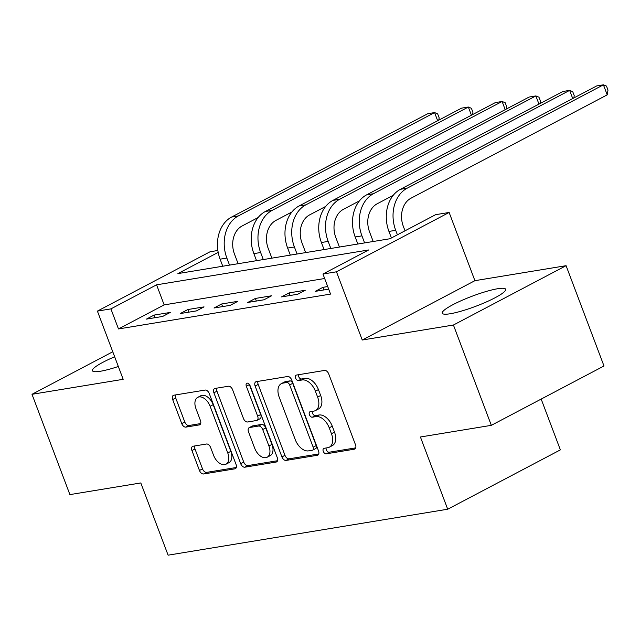 <?xml version="1.0" encoding="UTF-8"?>
<svg xmlns="http://www.w3.org/2000/svg" width="640" height="640" viewBox="0 0 640 640"><rect width="100%" height="100%" fill="white"/><g stroke="black" fill="none" stroke-linecap="round" stroke-linejoin="round"><path stroke-width="0.96" d="M323.272 451.376A2.984 1.824 -117.8 0 0 326.168 453.832L354.344 449.2A4.264 2.6 -117.8 0 0 354.84 449.032A4.264 2.6 -117.8 0 0 355.512 444.824L328.72 373.928A4.264 2.6 -117.8 0 0 324.584 370.432L296.408 375.064A2.984 1.824 -117.8 0 0 296.056 375.176A2.984 1.824 -117.8 0 0 295.592 378.12A2.984 1.824 -117.8 0 0 298.488 380.576L302.136 379.976A13.64 8.328 -117.8 0 1 315.384 391.184L317.616 397.088A13.64 8.328 -117.8 0 1 315.488 410.56A13.64 8.328 -117.8 0 1 313.896 411.088L310.248 411.688A2.984 1.824 -117.8 0 0 309.896 411.8A2.984 1.824 -117.8 0 0 309.432 414.752A2.984 1.824 -117.8 0 0 312.328 417.2L315.976 416.6A13.64 8.328 -117.8 0 1 329.224 427.808L331.456 433.72A13.64 8.328 -117.8 0 1 329.328 447.184A13.64 8.328 -117.8 0 1 327.736 447.712L324.088 448.312A2.984 1.824 -117.8 0 0 323.736 448.432A2.984 1.824 -117.8 0 0 323.272 451.376M326.072 447.992A2.984 1.824 -117.8 0 0 326.32 449.776A2.984 1.824 -117.8 0 0 329.216 452.224L355.744 447.864M298.392 374.736A2.984 1.824 -117.8 0 0 298.64 376.52A2.984 1.824 -117.8 0 0 301.536 378.968L305.184 378.368L302.136 379.976M312.232 411.36A2.984 1.824 -117.8 0 0 312.48 413.144A2.984 1.824 -117.8 0 0 315.376 415.6L319.024 415L315.976 416.6M114.656 356.776A33.88 5.352 -20.7 0 0 92.432 370.728A33.88 5.352 -20.7 0 0 100.376 371.256A33.88 5.352 -20.7 0 0 118.328 366.488M450.208 313.752A33.88 5.352 -20.7 0 0 486.112 302.056A33.88 5.352 -20.7 0 0 505.656 289.264A33.88 5.352 -20.7 0 0 497.712 288.728A33.88 5.352 -20.7 0 0 461.816 300.424A33.88 5.352 -20.7 0 0 442.264 313.216A33.88 5.352 -20.7 0 0 450.208 313.752M193.104 446.216A4.264 2.6 -117.8 0 0 192.608 446.376A4.264 2.6 -117.8 0 0 191.944 450.584L199.456 470.472A4.264 2.6 -117.8 0 0 203.6 473.976L234.888 468.832A4.264 2.6 -117.8 0 0 235.384 468.672A4.264 2.6 -117.8 0 0 236.056 464.456L209.264 393.568A4.264 2.6 -117.8 0 0 205.128 390.064L173.832 395.208A4.264 2.6 -117.8 0 0 173.336 395.376A4.264 2.6 -117.8 0 0 172.672 399.584L181.752 423.608A4.264 2.6 -117.8 0 0 185.888 427.112L199.28 424.912A4.264 2.6 -117.8 0 0 199.776 424.744A4.264 2.6 -117.8 0 0 200.448 420.536L195.944 408.624A11.408 6.96 -117.8 0 1 197.72 397.368A11.408 6.96 -117.8 0 1 210.128 406.288L227.76 452.96A11.408 6.96 -117.8 0 1 225.984 464.216A11.408 6.96 -117.8 0 1 213.576 455.288L210.64 447.512A4.264 2.6 -117.8 0 0 206.496 444.008L193.104 446.216M324.664 278.504L164.16 304.888L118.488 328.944L110.904 308.888L97.4 311.104L210.064 251.768L217.864 250.48M491.328 425.336L453.424 325.024L566.088 265.688L603.992 365.992L491.328 425.336L420.416 436.992L447.704 509.216L168.104 555.176L140.816 482.952L69.904 494.608L32 394.304L123.176 379.312L97.4 311.104M566.088 265.688L474.912 280.672L362.248 340.016L453.424 325.024M362.248 340.016L336.472 271.8L322.968 274.024L368.64 249.968L156.584 284.824L110.904 308.888M118.488 328.944L330.552 294.088L322.968 274.024M281.928 456.92A4.264 2.6 -117.8 0 0 286.064 460.424L317.352 455.28A4.264 2.6 -117.8 0 0 317.856 455.112A4.264 2.6 -117.8 0 0 318.52 450.904L291.728 380.016A4.264 2.6 -117.8 0 0 287.592 376.512L256.304 381.656A4.264 2.6 -117.8 0 0 255.8 381.816A4.264 2.6 -117.8 0 0 255.136 386.032L281.928 456.92L284.968 455.312A4.264 2.6 -117.8 0 0 289.112 458.816L318.76 453.944M276.12 462.056L244.832 467.2A4.264 2.6 -117.8 0 1 240.696 463.696L213.904 392.808A4.264 2.6 -117.8 0 1 214.568 388.6A4.264 2.6 -117.8 0 1 215.072 388.432L228.456 386.232A4.264 2.6 -117.8 0 1 232.6 389.736L243.464 418.48A4.264 2.6 -117.8 0 0 247.6 421.984L256.488 420.528A4.264 2.6 -117.8 0 0 256.984 420.36A4.264 2.6 -117.8 0 0 257.648 416.152L246.336 386.216A2.984 1.824 -117.8 0 1 246.808 383.272A2.984 1.824 -117.8 0 1 250.048 385.608L277.288 457.68A4.264 2.6 -117.8 0 1 276.624 461.888A4.264 2.6 -117.8 0 1 276.12 462.056L277.04 461.576M112.76 351.768L32 394.304M327.704 286.552L322.912 287.344L315.296 291.352L328.688 289.152M305.352 290.232L289.144 292.896L281.528 296.904L297.736 294.24L305.352 290.232M271.584 295.784L255.376 298.448L247.76 302.456L263.968 299.792L271.584 295.784M237.816 301.328L221.608 304L213.992 308.008L230.2 305.344L237.816 301.328M204.048 306.88L187.84 309.544L180.224 313.56L196.432 310.896L204.048 306.88M170.28 312.432L154.072 315.096L146.456 319.104L162.664 316.44L170.28 312.432M447.704 509.216L560.368 449.872L541.176 399.08M218.184 252.376L177.896 273.6L389.96 238.744L435.632 214.68L449.136 212.464L336.472 271.8M474.912 280.672L449.136 212.464M164.16 304.888L156.584 284.824M322.912 287.344L323.888 289.936M289.144 292.896L290.12 295.488M255.376 298.448L256.352 301.04M221.608 304L222.584 306.592M187.84 309.544L188.816 312.144M154.072 315.096L155.048 317.696M329.328 447.184L332.376 445.584A13.64 8.328 -117.8 0 0 334.504 432.112L331.456 433.72M319.024 415A13.64 8.328 -117.8 0 1 332.272 426.208L334.504 432.112M315.488 410.56L318.536 408.952A13.64 8.328 -117.8 0 0 320.664 395.488L317.616 397.088M305.184 378.368A13.64 8.328 -117.8 0 1 318.432 389.576L320.664 395.488M257.944 381.384A4.264 2.6 -117.8 0 0 258.184 384.424L284.968 455.312M312.352 450.24A2.984 1.824 -117.8 0 0 312.704 450.128A2.984 1.824 -117.8 0 0 313.168 447.184L289.656 384.952A2.984 1.824 -117.8 0 0 286.76 382.504L282.912 383.136A13.64 8.328 -117.8 0 0 281.32 383.664A13.64 8.328 -117.8 0 0 279.192 397.136L295.264 439.664A13.64 8.328 -117.8 0 0 308.512 450.872L312.352 450.24M315.4 448.64A2.984 1.824 -117.8 0 0 315.752 448.52A2.984 1.824 -117.8 0 0 316.216 445.576L313.168 447.184M281.32 383.664L284.36 382.064A13.64 8.328 -117.8 0 1 285.96 381.528L289.8 380.896A2.984 1.824 -117.8 0 1 292.704 383.352L316.216 445.576M277.52 460.72L247.88 465.592L244.832 467.2M216.712 388.16A4.264 2.6 -117.8 0 0 216.952 391.2L243.736 462.096A4.264 2.6 -117.8 0 0 247.88 465.592M256.984 420.36L260.032 418.752A4.264 2.6 -117.8 0 0 260.696 414.544L249.384 384.616L246.336 386.216M254.736 448.32A11.408 6.96 -117.8 0 0 267.144 457.24A11.408 6.96 -117.8 0 0 268.92 445.984L262.712 429.544A4.264 2.6 -117.8 0 0 258.568 426.04L249.688 427.496A4.264 2.6 -117.8 0 0 249.184 427.664A4.264 2.6 -117.8 0 0 248.52 431.872L254.736 448.32M267.144 457.24L270.192 455.64A11.408 6.96 -117.8 0 0 271.968 444.384L268.92 445.984M249.184 427.664L252.232 426.064A4.264 2.6 -117.8 0 1 252.728 425.896L261.616 424.432A4.264 2.6 -117.8 0 1 265.752 427.936L271.968 444.384M225.984 464.216L229.032 462.616A11.408 6.96 -117.8 0 0 230.808 451.352L227.76 452.96M197.72 397.368L200.768 395.76A11.408 6.96 -117.8 0 1 213.176 404.688L230.808 451.352M175.48 394.944A4.264 2.6 -117.8 0 0 175.72 397.984L184.792 422.008A4.264 2.6 -117.8 0 0 188.936 425.504L200.68 423.576M194.752 445.944A4.264 2.6 -117.8 0 0 194.992 448.984L202.504 468.872A4.264 2.6 -117.8 0 0 206.648 472.376L236.288 467.504M405.016 230.808L403.312 226.304A21.72 16.864 -99.3 0 1 410.96 198.224L607.208 94.856L603.416 84.824L407.168 188.192A32.576 25.296 80.7 0 0 395.704 230.312L397.4 234.816M607.208 94.856L608 90.096L606.48 86.08L603.416 84.824L596.664 85.936L400.416 189.304A32.576 25.296 80.7 0 0 388.944 231.424L391.424 237.968M373.192 241.496L369.544 231.856A21.72 16.864 -99.3 0 1 377.192 203.776L393.2 195.336M572.728 98.536L569.648 90.376L562.896 91.488L366.648 194.848A32.576 25.296 80.7 0 0 355.176 236.976L357.84 244.016M573.848 97.952L574.232 95.648L572.712 91.632L569.648 90.376L373.4 193.744A32.576 25.296 80.7 0 0 361.936 235.864L364.592 242.912M339.424 247.048L335.776 237.4A21.72 16.864 -99.3 0 1 343.424 209.32L359.432 200.888M538.96 104.088L535.88 95.928L529.128 97.04L332.88 200.4A32.576 25.296 80.7 0 0 321.408 242.52L324.072 249.568M540.08 103.504L540.464 101.2L538.952 97.184L535.88 95.928L339.632 199.296A32.576 25.296 80.7 0 0 328.168 241.416L330.824 248.464M305.656 252.6L302.008 242.952A21.72 16.864 -99.3 0 1 309.656 214.872L325.664 206.44M505.192 109.64L502.112 101.48L495.36 102.592L299.112 205.952A32.576 25.296 80.7 0 0 287.64 248.072L290.304 255.12M506.312 109.056L506.696 106.744L505.184 102.736L502.112 101.48L305.864 204.84A32.576 25.296 80.7 0 0 294.4 246.968L297.056 254.008M271.888 258.152L268.24 248.504A21.72 16.864 -99.3 0 1 275.888 220.424L291.896 211.992M471.424 115.192L468.344 107.032L461.592 108.136L265.344 211.504A32.576 25.296 80.7 0 0 253.872 253.624L256.536 260.672M472.544 114.608L472.928 112.296L471.416 108.288L468.344 107.032L272.096 210.392A32.576 25.296 80.7 0 0 260.632 252.512L263.288 259.56M238.12 263.704L234.472 254.056A21.72 16.864 -99.3 0 1 242.12 225.976L258.128 217.544M437.656 120.744L434.576 112.584L427.824 113.688L231.576 217.056A32.576 25.296 80.7 0 0 220.104 259.176L222.768 266.224M438.776 120.152L439.16 117.848L437.648 113.84L434.576 112.584L238.328 215.944A32.576 25.296 80.7 0 0 226.864 258.064L229.52 265.112M329.216 452.224L326.168 453.832M301.536 378.968L298.488 380.576M315.376 415.6L312.328 417.2M332.272 426.208L329.224 427.808M318.432 389.576L315.384 391.184M355.264 448.712L354.344 449.2M258.184 384.424L255.136 386.032M318.272 454.792L317.352 455.28M289.112 458.816L286.064 460.424M292.704 383.352L289.656 384.952M289.8 380.896L286.76 382.504M285.96 381.528L282.912 383.136M243.736 462.096L240.696 463.696M216.952 391.2L213.904 392.808M260.696 414.544L257.648 416.152M265.752 427.936L262.712 429.544M261.616 424.432L258.568 426.04M252.728 425.896L249.688 427.496M213.176 404.688L210.128 406.288M200.2 424.424L199.28 424.912M188.936 425.504L185.888 427.112M184.792 422.008L181.752 423.608M175.72 397.984L172.672 399.584M235.808 468.352L234.888 468.832M206.648 472.376L203.6 473.976M202.504 468.872L199.456 470.472M194.992 448.984L191.944 450.584M395.704 230.312L388.944 231.424M407.168 188.192L400.416 189.304M361.936 235.864L355.176 236.976M373.4 193.744L366.648 194.848M328.168 241.416L321.408 242.52M339.632 199.296L332.88 200.4M294.4 246.968L287.64 248.072M305.864 204.84L299.112 205.952M260.632 252.512L253.872 253.624M272.096 210.392L265.344 211.504M226.864 258.064L220.104 259.176M238.328 215.944L231.576 217.056M315.752 448.52L312.704 450.128"/></g></svg>
